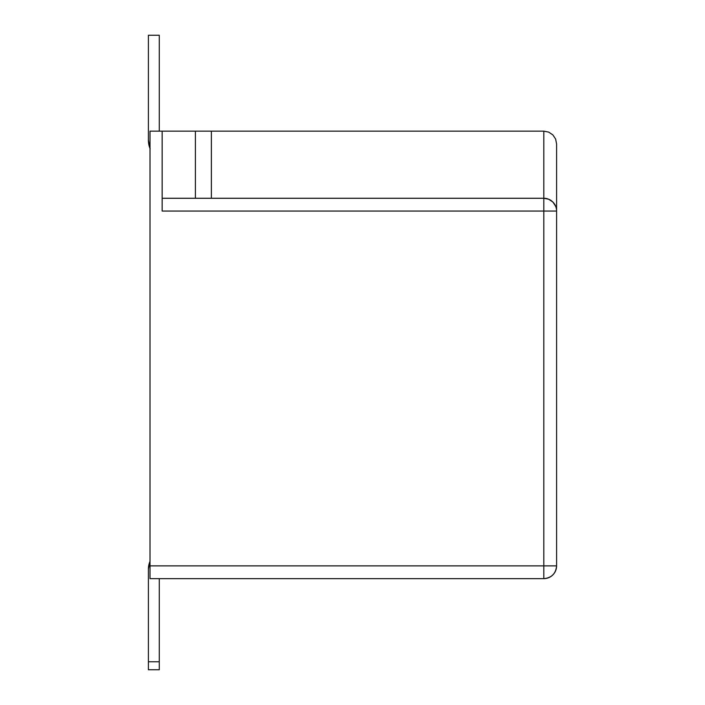 <?xml version="1.0" encoding="UTF-8"?>
<svg xmlns="http://www.w3.org/2000/svg" width="705" height="705" viewBox="0 0 705 705"><rect width="100%" height="100%" fill="white"/><g stroke="black" fill="none" stroke-linecap="round" stroke-linejoin="round"><path stroke-width="1.06" d="M148.403 569.058L148.403 661.757L159.277 661.757L159.277 578.646L159.277 661.757L148.403 661.757L148.403 669.75L159.277 669.75L159.277 661.757L159.277 669.75L148.403 669.75L148.403 569.058A19.176 19.176 0 0 1 150.006 561.4L148.403 569.058M162.15 206.16L162.15 211.059L543.811 211.059L543.811 578.646L150.006 578.646L543.811 578.646L543.811 565.868L556.597 565.868L556.597 143.926L555.619 139.035L552.852 134.893L548.702 132.117L543.811 131.148L543.811 198.272L162.15 198.272L543.811 198.272A12.787 12.787 0 0 1 556.597 211.059A12.787 12.787 0 0 0 543.811 198.272L543.811 211.059L162.15 211.059L162.15 131.148L150.006 131.148L150.006 565.868L543.811 565.868L543.811 198.272L548.702 199.242L552.852 202.018L555.619 206.16M162.15 211.059L162.15 131.148L543.811 131.148L548.702 132.117L552.852 134.893L555.619 139.035L552.852 134.893L555.619 139.035L556.597 143.926L555.619 139.035L556.597 143.926L556.597 211.059L543.811 211.059L556.597 211.059L556.597 565.868A12.787 12.787 0 0 1 543.811 578.646C551.574 577.889 555.84 573.632 556.597 565.868L150.006 565.868L150.006 578.646L150.006 131.148L211.377 131.148L211.377 198.272L211.377 131.148L543.811 131.148L543.811 198.272M195.391 131.148L195.391 198.272L195.391 131.148M556.421 208.953L556.086 207.473M552.852 134.893L548.702 132.117L543.811 131.148M548.702 199.242L550.869 200.396M159.277 131.148L159.277 35.25L148.403 35.25L148.403 140.092L148.403 35.25L159.277 35.25L159.277 131.148M150.006 148.517A23.018 23.018 0 0 1 148.403 140.092L150.156 148.905"/></g></svg>
